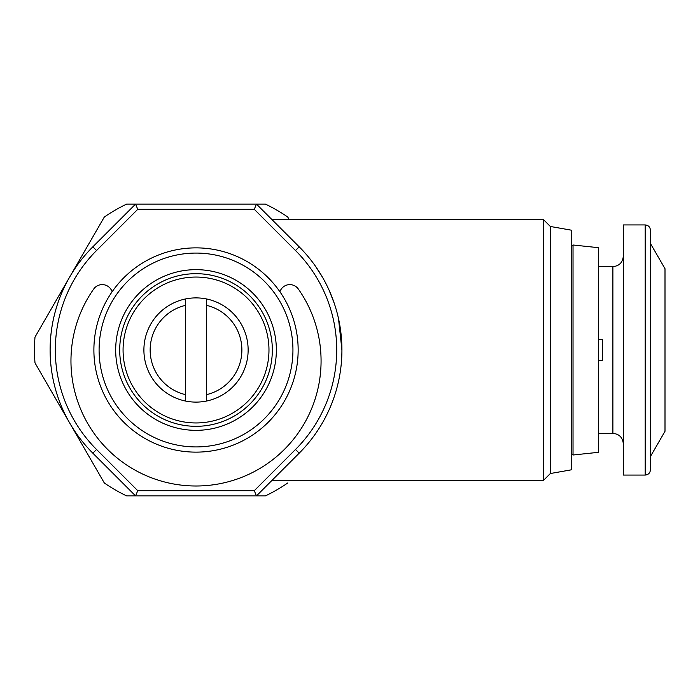 <?xml version="1.0" encoding="UTF-8"?>
<svg xmlns="http://www.w3.org/2000/svg" width="700" height="700" viewBox="0 0 700 700"><rect width="100%" height="100%" fill="white"/><g stroke="black" fill="none" stroke-linecap="round" stroke-linejoin="round"><path stroke-width="1.05" d="M279.921 291.76A10.421 10.421 0 0 1 298.34 289.039A125.064 125.064 0 0 1 196.018 486.001A125.064 125.064 0 0 1 93.695 289.039A10.421 10.421 0 0 1 112.122 291.76M598.299 360.421L602.472 360.421L602.472 339.579L598.299 339.579M645.199 475.064L623.315 475.064L623.315 224.936L645.199 224.936C648.366 225.251 650.099 226.984 650.414 230.151L650.414 469.849C650.099 473.016 648.366 474.749 645.199 475.064L645.199 224.936M650.414 456.558L665 431.287L665 268.713L650.414 243.443M573.029 455L598.299 452.34L598.299 247.66L573.029 245L573.029 455L571.2 453.171M185.596 394.66A45.859 45.859 0 0 1 185.596 305.34L185.596 401.056A52.106 52.106 0 0 0 206.439 401.056L206.439 305.34A45.859 45.859 0 0 1 206.439 394.66M206.439 305.34L206.439 298.944A52.106 52.106 0 0 0 185.596 298.944L185.596 305.34M206.439 302.356L206.439 298.944A52.106 52.106 0 0 1 206.439 401.056M196.018 247.87A102.13 102.13 0 0 1 298.156 350A102.13 102.13 0 0 1 196.018 452.13A102.13 102.13 0 0 1 93.888 350A102.13 102.13 0 0 1 196.018 247.87M196.018 253.076A96.924 96.924 0 0 1 292.941 350A96.924 96.924 0 0 1 196.018 446.924A96.924 96.924 0 0 1 99.094 350A96.924 96.924 0 0 1 196.018 253.076M196.018 277.051A72.949 72.949 0 0 1 268.975 350A72.949 72.949 0 0 1 196.018 422.949A72.949 72.949 0 0 1 123.069 350A72.949 72.949 0 0 1 196.018 277.051M336.717 350A140.691 140.691 0 0 0 295.505 250.513L254.301 209.309L137.742 209.309L96.539 250.513A140.691 140.691 0 0 0 96.539 449.488L137.742 490.691L254.301 490.691L295.505 449.488A140.691 140.691 0 0 0 336.717 350M137.742 209.309L135.581 204.094L126.691 204.094A161.534 161.534 0 0 0 104.326 217.009L35 337.085A161.534 161.534 0 0 0 35 362.915L104.326 482.991A161.534 161.534 0 0 0 126.691 495.906L135.581 495.906L92.846 453.171A145.906 145.906 0 0 1 92.846 246.829L135.581 204.094L265.344 204.094L256.454 204.094L299.189 246.829A145.906 145.906 0 0 1 341.924 350L338.494 318.535M550.358 226.476L550.358 473.524L571.2 469.849L571.2 230.151L550.358 226.476L543.611 219.73L272.09 219.73M550.358 473.524L543.611 480.27L543.611 219.73M265.344 495.906L256.454 495.906L265.344 495.906A161.534 161.534 0 0 0 287.717 482.991M289.284 219.73L287.717 217.009A161.534 161.534 0 0 0 265.344 204.094M69.668 422.949A145.906 145.906 0 0 1 69.668 277.051M334.381 303.686L329.009 289.975M322.507 277.279L315.324 266M341.924 350A145.906 145.906 0 0 1 299.189 453.171L256.454 495.906L135.581 495.906L137.742 490.691M256.454 204.094L254.301 209.309M256.454 495.906L254.301 490.691M185.596 401.056A52.106 52.106 0 0 1 185.596 298.944M623.315 443.8C622.694 437.465 619.22 433.991 612.894 433.37L612.894 266.63L598.299 266.63M196.018 426.317A76.317 76.317 0 0 1 119.709 350A76.317 76.317 0 0 1 196.018 273.683A76.317 76.317 0 0 1 272.335 350A76.317 76.317 0 0 1 196.018 426.317M196.018 430.342A80.343 80.343 0 0 1 115.684 350A80.343 80.343 0 0 1 196.018 269.658A80.343 80.343 0 0 1 276.36 350A80.343 80.343 0 0 1 196.018 430.342M299.189 246.829L295.505 250.513M96.539 250.513L92.846 246.829M299.189 453.171L295.505 449.488M96.539 449.488L92.846 453.171M571.2 246.829L573.029 245M543.611 480.27L272.09 480.27M612.894 266.63C619.22 266.009 622.694 262.535 623.315 256.2M612.894 433.37L598.299 433.37"/></g></svg>
